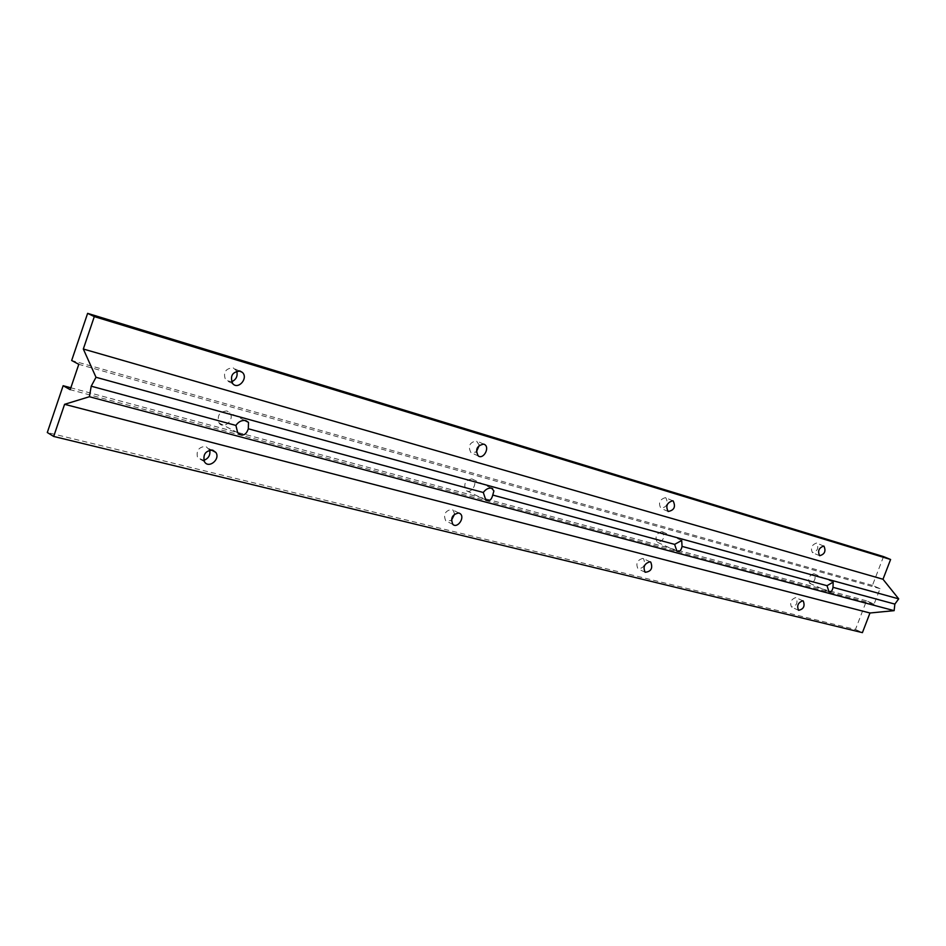 <?xml version="1.0" encoding="UTF-8"?>
<svg xmlns="http://www.w3.org/2000/svg" width="946" height="946" viewBox="0 0 946 946"><rect width="100%" height="100%" fill="white"/><g stroke="black" fill="none" stroke-linecap="round" stroke-linejoin="round"><path stroke-width="0.71" stroke-dasharray="4.73 3.55" d="M236.713 371.08L233.118 367.746C225.254 368.514 222.795 372.689 225.739 380.268L231.545 381.794M226.945 410.966C219.46 411.581 216.835 415.59 219.046 422.992C223.835 430.123 235.27 419.196 229.736 412.823L226.945 410.966M209.705 450.13L205.826 446.382C198.719 446.879 195.988 450.686 197.608 457.805L203.839 460.335M816.516 543.051C811.644 544.861 810.308 548.077 812.496 552.689C817.533 551.27 818.964 548.101 816.8 543.158L816.516 543.051M813.832 573.714C808.996 575.535 807.624 578.727 809.705 583.327C814.731 582.05 816.221 578.893 814.187 573.855L813.832 573.714M642.807 558.388C637.202 560.091 635.594 563.58 637.994 568.83C643.99 568.168 645.846 564.797 643.552 558.719L642.807 558.388M661.952 531.605C656.264 533.355 654.691 536.89 657.245 542.2C663.276 541.289 665.05 537.836 662.555 531.853L661.952 531.605M665.416 497.643C659.646 499.417 658.132 502.976 660.864 508.298C666.918 507.162 668.586 503.674 665.866 497.833L665.416 497.643M479.338 445.211L476.394 440.848C469.5 442.421 467.702 446.358 470.99 452.661L476.287 452.011M471.841 478.877C465.101 480.379 463.209 484.281 466.165 490.56C471.084 494.628 478.286 482.838 472.976 479.421L471.841 478.877M454.648 514.021L453.016 510.083L451.632 509.386C445.069 510.805 443.106 514.612 445.755 520.808L451.348 520.525M795.728 597.588C790.951 599.374 789.555 602.531 791.554 607.084C796.567 605.972 798.105 602.862 796.189 597.777L795.728 597.588M883.529 556.591L872.437 585.397L880.052 588.649L874.08 604.127L866.501 600.816L855.456 629.48L47.3 432.511M855.456 629.48L862.409 632.638M866.501 600.816L70.832 387.777M874.08 604.127L70.193 389.681M880.052 588.649L78.79 364.316M872.437 585.397L71.66 360.509M239.113 370.856L235.377 369.082M232.716 383.65L225.739 380.268M244.612 420.391L229.736 412.823M237.671 432.712L219.046 422.992M211.301 449.941L209.019 448.7M204.407 461.613L197.608 457.805M823.777 546.079L816.8 543.158M819.65 555.716L812.496 552.689M833.284 582.168L814.187 573.855M828.992 591.829L809.705 583.327M650.139 561.818L643.552 558.719M645.172 572.271L637.994 568.83M681.818 540.509L662.555 531.853M676.91 551.187L657.245 542.2M672.819 500.801L665.866 497.833M668.16 511.479L660.864 508.298M483.666 444.088L477.257 441.238M478.286 455.972L470.99 452.661M491.553 488.171L472.976 479.421M485.795 499.996L466.165 490.56M458.775 512.957L453.016 510.083M452.898 524.439L445.755 520.808M802.953 600.828L796.189 597.777M798.601 610.324L791.554 607.084"/><path stroke-width="1.42" d="M240.13 371.057L242.389 372.405C248.644 378.081 238.274 390.178 232.716 383.65C229.772 376.047 232.243 371.849 240.13 371.057M231.545 381.794C236.24 379.642 237.966 376.082 236.713 371.08M245.865 420.603L248.502 422.377L248.313 428.786C246.043 435.337 242.507 436.65 237.671 432.712L235.909 425.428C238.558 421.573 241.88 419.965 245.865 420.603M212.649 450.119L215.865 452.436C220.714 459.33 208.475 469.181 204.407 461.613C202.787 454.458 205.53 450.627 212.649 450.119M203.839 460.335C208.581 458.479 210.532 455.073 209.705 450.13M823.694 546.043L823.966 546.149C826.118 551.104 824.687 554.297 819.65 555.716C817.474 551.104 818.822 547.876 823.694 546.043M833.166 582.133L833.012 587.324C832.35 590.919 831.002 592.421 828.992 591.829L827.017 585.692L833.166 582.133M649.997 561.782L650.742 562.101C653.024 568.203 651.167 571.585 645.172 572.271C642.783 566.997 644.392 563.497 649.997 561.782M681.699 540.473L682.054 546.398C681.191 550.513 679.476 552.109 676.91 551.187L674.628 544.376L681.699 540.473M672.736 500.777L673.185 500.966C675.893 506.82 674.214 510.32 668.16 511.479C665.44 506.134 666.965 502.574 672.736 500.777M483.702 444.1L484.577 444.49C490.111 447.553 483.453 459.709 478.286 455.972C474.998 449.646 476.808 445.684 483.702 444.1M476.287 452.011L479.338 445.211M491.589 488.183L493.907 490.915L492.748 495.065C491.518 499.973 489.2 501.605 485.795 499.996L483.3 492.499C485.747 489.177 488.514 487.734 491.589 488.183L492.689 488.704M458.798 512.957L460.194 513.666C465.255 517.403 457.557 528.802 452.898 524.439C450.261 518.219 452.223 514.388 458.798 512.957M451.348 520.525L454.648 514.021M235.909 425.428L91.218 386.193L89.397 396.729L64.588 404.32L53.697 436.449L47.3 432.511L63.134 385.72L70.193 389.681L78.79 364.316L71.66 360.509L87.623 313.363L94.304 316.603L83.319 349.027L96.007 377.277L91.218 386.193M53.697 436.449L862.409 632.638L869.977 612.996L894.136 610.655L89.397 396.729M894.136 610.655L894.857 604.092L833.012 587.324M827.017 585.692L682.054 546.398M674.628 544.376L492.748 495.065M483.3 492.499L248.313 428.786M802.799 600.793L803.249 600.97C805.164 606.079 803.615 609.189 798.601 610.324C796.615 605.759 798.022 602.578 802.799 600.793M894.857 604.092L898.7 598.865L882.985 579.248L83.319 349.027M882.985 579.248L890.6 559.5L94.304 316.603M898.7 598.865L96.007 377.277M869.977 612.996L64.588 404.32M70.832 387.777L63.134 385.72M890.6 559.5L883.529 556.591L87.623 313.363M242.389 372.405L239.113 370.856M248.502 422.377L244.612 420.391M215.865 452.436L211.301 449.941M650.742 562.101L650.139 561.818M484.577 444.49L483.666 444.088M460.194 513.666L458.775 512.957"/></g></svg>
